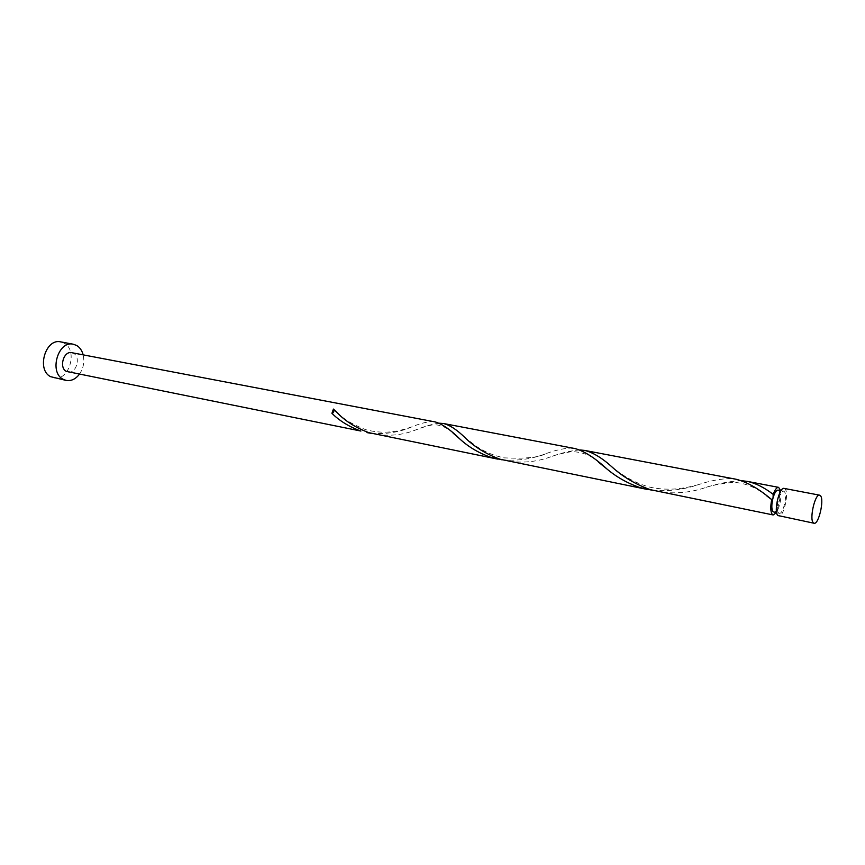 <?xml version="1.0" encoding="UTF-8"?>
<svg xmlns="http://www.w3.org/2000/svg" width="865" height="865" viewBox="0 0 865 865"><rect width="100%" height="100%" fill="white"/><g stroke="black" fill="none" stroke-linecap="round" stroke-linejoin="round"><path stroke-width="0.65" stroke-dasharray="4.33 3.24" d="M784.133 488.411L785.139 489.082C789.269 493.31 783.441 517.735 778.695 516.07M778.489 512.826C775.116 509.647 779.798 489.817 783.604 491.179L784.404 491.709C787.712 495.072 783.052 514.643 779.246 513.313L778.489 512.826M778.078 490.12L778.889 490.65C782.23 494.012 777.57 513.54 773.732 512.199M53.652 377.81C68.908 381.865 78.391 350.498 64.183 343.189L60.712 341.891M370.912 433.279C385.995 434.36 399.565 432.251 411.643 426.942C419.298 423.785 425.883 422.001 431.386 421.612L435.225 421.936M68 372.004C76.109 374.145 81.169 357.213 73.579 353.363L71.795 352.693M741.629 480.713L741.197 480.702C729.898 481.102 717.15 483.665 702.953 488.39C688.086 492.985 672.905 494.012 657.4 491.482M652.297 490.26C668.299 491.547 683.631 489.677 698.315 484.67C710.014 480.767 720.642 478.745 730.19 478.594L736.169 479.275M502.111 459.845C517.605 461.034 532.007 459.034 545.339 453.865C554.811 450.341 563.18 448.427 570.424 448.124L575.214 448.611M780.673 490.617C781.517 498.435 780.068 505.809 776.327 512.718M579.918 449.941C571.311 450.503 561.136 452.946 549.405 457.271C535.803 462.051 521.519 463.262 506.544 460.904M439.323 423.201C432.814 423.937 424.802 426.229 415.276 430.1C402.809 435.03 389.326 436.403 374.805 434.198M79.364 374.307C83.44 368.382 84.716 361.894 83.181 354.866M783.604 491.179L780.998 490.682M779.246 513.313L776.651 512.783M411.643 426.942C403.717 429.375 387.898 435.711 365.517 429.624C342.064 420.228 339.491 413.621 336.355 411.837M453.109 433.127C446.74 427.375 440.253 424.607 433.657 424.823C428.478 425.029 418.574 428.954 415.276 430.1M545.339 453.865C538.733 457.488 525.033 458.828 504.263 457.877C494.283 455.812 485.276 452.146 477.231 446.891L465.111 437.755M598.699 462.31C591.368 455.412 582.34 451.854 571.592 451.649C562.78 453.076 555.384 454.958 549.405 457.271M698.315 484.67C687.751 487.492 671.11 491.688 650.058 487.222C629.461 481.783 615.502 469.598 612.561 467.457M766.995 496.088C756.724 487.676 745.587 483.081 733.596 482.313C720.437 483.6 710.219 485.622 702.953 488.39"/><path stroke-width="1.3" d="M820.561 495.829L819.609 495.169C815.133 493.493 809.251 518.719 813.208 522.665L814.084 523.249C818.56 524.86 824.399 500.057 820.561 495.829M814.084 523.249L777.754 515.475C773.515 511.529 779.376 486.692 784.133 488.411L819.609 495.169M776.651 512.783L772.975 511.723C771.407 509.063 771.439 504.414 773.072 497.775C774.629 492.682 776.294 490.131 778.078 490.12L780.998 490.682M83.181 354.866C82.034 350.574 79.883 347.46 76.736 345.513L73.266 344.216C58.074 340.323 48.775 372.469 63.177 379.303L66.151 380.416C71.135 381.216 75.536 379.184 79.364 374.307M73.266 344.216L60.712 341.891C45.477 337.999 36.222 369.885 50.667 376.697L66.151 380.416M331.922 413.308L333.436 409.08C334.301 411.426 333.793 412.843 331.922 413.308C339.534 420.887 349.19 426.802 360.9 431.051L66.356 371.388C58.701 367.679 63.686 350.595 71.795 352.693L435.225 421.936C442.264 423.991 450.557 429.754 460.104 439.225C468.635 447.043 478.94 453.109 491.028 457.401L502.111 459.845M497.613 459.099L368.706 432.63C355.18 427.461 344.389 420.531 336.355 411.837L333.436 409.08M776.327 512.718L773.18 514.956L650.177 489.644C635.602 484.324 623.06 476.929 612.561 467.457C602.516 458.266 593.271 452.59 584.816 450.438L736.169 479.275C747.274 482.086 759.113 488.876 771.688 499.646L773.072 497.775L773.169 494.369C774.986 489.579 776.792 487.244 778.608 487.363L780.673 490.617M773.169 494.369C764.336 487.525 755.696 483.2 747.263 481.383L741.629 480.713M584.816 450.438L579.918 449.941M773.18 514.956L772.229 514.361C770.51 511.756 770.326 506.847 771.688 499.646M647.128 489.406L499.938 459.207C485.914 453.974 474.312 446.827 465.111 437.755C457.142 429.916 449.973 425.169 443.615 423.536L575.214 448.611C584.545 451.281 595.131 458.072 606.96 468.992C616.453 477.026 627.449 483.221 639.938 487.568L652.297 490.26M443.615 423.536L439.323 423.201M366.965 432.608L370.912 433.279M778.608 487.363L747.263 481.383M460.104 439.225L453.109 433.127M606.96 468.992L598.699 462.31M771.84 499.7L766.995 496.088"/></g></svg>
